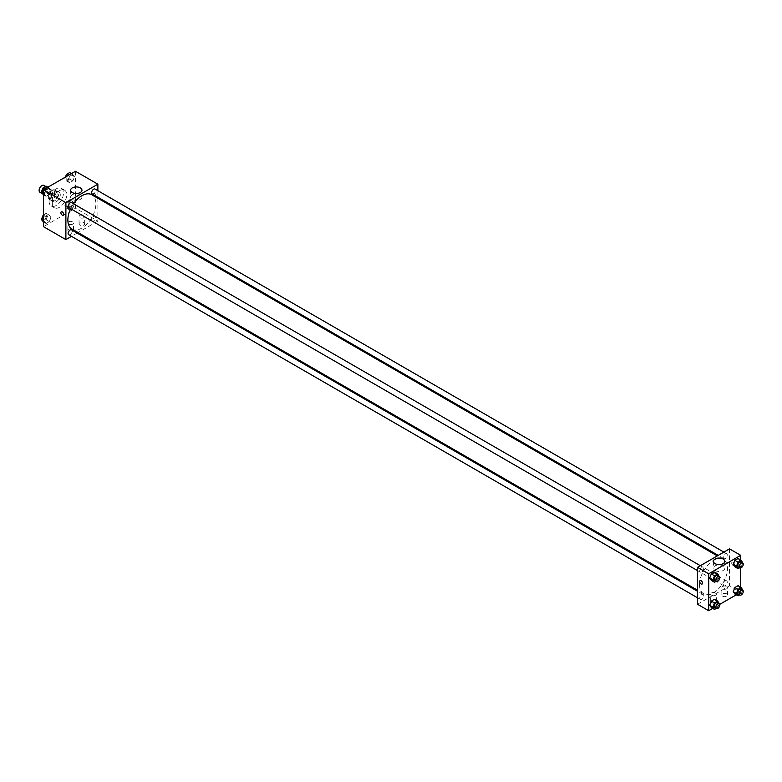 <?xml version="1.0" encoding="UTF-8"?>
<svg xmlns="http://www.w3.org/2000/svg" width="782" height="782" viewBox="0 0 782 782"><rect width="100%" height="100%" fill="white"/><g stroke="black" fill="none" stroke-linecap="round" stroke-linejoin="round"><path stroke-width="0.59" stroke-dasharray="3.91 2.93" d="M39.921 192.245A3.959 2.287 120 0 0 43.88 189.958A3.959 2.287 120 0 0 43.88 185.393M48.699 195.969A3.959 2.287 120 0 0 49.51 197.787A3.959 2.287 120 0 0 53.469 195.5A3.959 2.287 120 0 0 53.469 190.925A3.959 2.287 120 0 0 50.419 191.991A3.959 2.287 120 0 0 48.699 195.969M49.442 191.844L53.547 189.479A5.376 3.099 120 0 1 54.183 189.703A5.376 3.099 120 0 1 54.691 190.143L54.691 194.874A5.376 3.099 120 0 1 53.547 196.869L49.442 199.234A5.376 3.099 120 0 1 48.807 199.009A5.376 3.099 120 0 1 48.298 198.569L48.298 193.828A5.376 3.099 120 0 1 49.442 191.844L52.638 193.692L56.744 191.326L53.547 189.479M53.547 196.869L56.744 198.706L52.638 201.082L49.442 199.234M48.298 198.569L51.495 200.417L51.495 195.676L48.298 193.828M51.495 200.417A5.376 3.099 120 0 0 52.003 200.857A5.376 3.099 120 0 0 52.638 201.082M56.744 198.706A5.376 3.099 120 0 0 57.888 196.722L54.691 194.874M56.744 191.326A5.376 3.099 120 0 1 57.379 191.551A5.376 3.099 120 0 1 57.888 191.991L57.888 196.722M52.638 193.692A5.376 3.099 120 0 0 51.495 195.676M54.691 200.818A5.65 3.265 -60 0 1 51.866 201.101A5.65 3.265 -60 0 1 51.866 194.571A5.65 3.265 -60 0 1 57.516 191.307A5.65 3.265 -60 0 1 58.386 195.832A5.65 3.265 -60 0 1 54.691 200.818M56.294 201.736A5.65 3.265 120 0 0 59.979 196.761A5.65 3.265 120 0 0 59.119 192.225A5.65 3.265 120 0 0 54.76 193.74A5.65 3.265 120 0 0 52.296 199.43A5.65 3.265 120 0 0 53.459 202.02A5.65 3.265 120 0 0 56.294 201.736M57.888 191.991L54.691 190.143M49.09 201.277A10.176 5.875 120 0 0 51.201 205.94A10.176 5.875 120 0 0 61.377 200.065A10.176 5.875 120 0 0 61.377 188.315A10.176 5.875 120 0 0 53.538 191.043A10.176 5.875 120 0 0 49.09 201.277M52.296 203.125A10.176 5.875 120 0 0 54.398 207.787A10.176 5.875 120 0 0 64.574 201.912A10.176 5.875 120 0 0 64.574 190.163A10.176 5.875 120 0 0 56.734 192.88A10.176 5.875 120 0 0 52.296 203.125M75.483 171.278L75.483 208.208L43.499 226.672M50.947 217.494L49.334 221.658L46.099 223.525L44.486 221.218L46.099 217.054L49.334 215.197L50.947 217.494L49.334 221.658L46.099 223.525L44.486 221.218L46.099 217.054L49.334 215.197L50.947 217.494L47.751 215.646L46.138 219.81L42.902 221.677M68.024 207.631L69.637 203.467L72.873 201.6L74.486 203.897L72.873 208.061L69.637 209.928L68.024 207.631L69.637 203.467L72.873 201.6L74.486 203.897L72.873 208.061L69.637 209.928L68.024 207.631L64.828 205.783L66.441 201.619L69.676 199.752L71.289 202.059L69.676 206.223L66.441 208.08L64.828 205.783M68.024 180.456L69.637 176.292L72.873 174.425L74.486 176.722L72.873 180.886L69.637 182.753L68.024 180.456L69.637 176.292L72.873 174.425L74.486 176.722L72.873 180.886L69.637 182.753L68.024 180.456L64.828 178.609L65.414 177.084M44.486 194.044L46.099 189.879L49.334 188.012L50.947 190.309L49.334 194.474L46.099 196.341L44.486 194.044L46.099 189.879L49.334 188.012L50.947 190.309L49.334 194.474L46.099 196.341L43.499 193.467M94.27 193.437A1.975 1.144 -120 0 0 93.283 193.34A1.975 1.144 -120 0 0 93.283 195.617A1.975 1.144 -120 0 0 95.257 196.761A1.975 1.144 -120 0 0 95.56 195.177A1.975 1.144 -120 0 0 94.27 193.437A1.975 1.144 60 0 1 95.56 195.177A1.975 1.144 60 0 1 95.257 196.761A1.975 1.144 60 0 1 93.283 195.617A1.975 1.144 60 0 1 93.283 193.34A1.975 1.144 60 0 1 94.27 193.437M97.867 190.681L97.867 197.211M97.867 198.257L97.867 221.13L75.483 208.208M72.267 194.757A5.67 3.275 0 0 0 70.605 197.074A5.67 3.275 0 0 0 76.274 200.348A5.67 3.275 0 0 0 81.954 197.074A5.67 3.275 0 0 0 78.444 194.044A5.67 3.275 0 0 0 72.267 194.757M63.283 215.226L63.283 215.226A1.975 1.144 -120 0 0 63.283 212.939A1.975 1.144 -120 0 0 61.299 211.795L61.299 211.805M83.87 225.05A2.825 1.632 0 0 0 84.7 223.896A2.825 1.632 0 0 0 81.875 222.264A2.825 1.632 0 0 0 79.05 223.896A2.825 1.632 0 0 0 80.79 225.402A2.825 1.632 0 0 0 83.87 225.05M72.677 231.511A2.825 1.632 0 0 0 73.508 230.358A2.825 1.632 0 0 0 70.683 228.725A2.825 1.632 0 0 0 67.858 230.358A2.825 1.632 0 0 0 69.598 231.873A2.825 1.632 0 0 0 72.677 231.511M97.867 221.13L78.053 232.567M77.154 233.085L71.504 236.35M83.87 217.67A2.825 1.632 180 0 1 80.79 218.022A2.825 1.632 180 0 1 79.05 216.516A2.825 1.632 180 0 1 81.875 214.884A2.825 1.632 180 0 1 84.7 216.516A2.825 1.632 180 0 1 83.87 217.67M72.677 224.131A2.825 1.632 180 0 1 69.598 224.483A2.825 1.632 180 0 1 67.858 222.978A2.825 1.632 180 0 1 70.683 221.345A2.825 1.632 180 0 1 73.508 222.978A2.825 1.632 180 0 1 72.677 224.131M68.689 207.553A2.825 1.632 120 0 0 70.869 206.79A2.825 1.632 120 0 0 72.1 203.946A2.825 1.632 120 0 0 71.524 202.655M91.641 219.85A2.825 1.632 120 0 0 92.227 221.14A2.825 1.632 120 0 0 95.062 219.507A2.825 1.632 120 0 0 95.062 216.243A2.825 1.632 120 0 0 92.882 217.005A2.825 1.632 120 0 0 91.641 219.85M68.689 234.727A2.825 1.632 120 0 0 71.524 233.095A2.825 1.632 120 0 0 71.524 229.83M92.227 193.956A2.825 1.632 120 0 0 95.062 192.323A2.825 1.632 120 0 0 95.062 189.068M71.973 229.048A19.814 11.437 120 0 0 91.777 217.611A19.814 11.437 120 0 0 91.777 194.738M73.488 203.789A19.814 11.437 120 0 0 70.654 208.686M699.499 584.653A19.814 11.437 120 0 0 703.605 593.724A19.814 11.437 120 0 0 723.409 582.287A19.814 11.437 120 0 0 723.409 559.413A19.814 11.437 120 0 0 708.15 564.721A19.814 11.437 120 0 0 699.499 584.653M703.741 568.622A2.825 1.632 -60 0 1 702.5 571.466A2.825 1.632 -60 0 1 700.33 572.219A2.825 1.632 -60 0 1 700.33 568.954A2.825 1.632 -60 0 1 703.155 567.321A2.825 1.632 -60 0 1 703.741 568.622M723.282 584.516A2.825 1.632 120 0 0 723.868 585.806A2.825 1.632 120 0 0 726.693 584.174A2.825 1.632 120 0 0 726.693 580.909A2.825 1.632 120 0 0 724.513 581.671A2.825 1.632 120 0 0 723.282 584.516M699.743 598.103A2.825 1.632 120 0 0 700.33 599.403A2.825 1.632 120 0 0 703.155 597.771A2.825 1.632 120 0 0 703.155 594.506A2.825 1.632 120 0 0 700.975 595.258A2.825 1.632 120 0 0 699.743 598.103M723.282 557.331A2.825 1.632 120 0 0 723.868 558.631A2.825 1.632 120 0 0 726.693 556.999A2.825 1.632 120 0 0 726.693 553.734A2.825 1.632 120 0 0 724.513 554.487A2.825 1.632 120 0 0 723.282 557.331M697.515 604.261L729.498 585.796L740.691 592.257L736.282 594.809M729.498 548.866L729.498 585.796M726.703 593.88A2.825 1.632 0 0 0 723.624 593.518A2.825 1.632 0 0 0 721.874 595.034A2.825 1.632 0 0 0 723.624 596.539A2.825 1.632 0 0 0 726.703 596.187A2.825 1.632 0 0 0 727.524 595.034A2.825 1.632 0 0 0 726.703 593.88M711.512 602.648A2.825 1.632 0 0 0 715.51 602.648A2.825 1.632 0 0 0 716.332 601.495A2.825 1.632 0 0 0 713.507 599.862A2.825 1.632 0 0 0 710.682 601.495A2.825 1.632 0 0 0 710.916 602.15A2.825 1.632 0 0 0 711.512 602.648M712.744 608.396L719.645 604.418M716.165 574.369L714.553 572.072L716.165 574.369L714.553 578.533L716.165 574.369L719.362 576.217M711.317 580.4L714.553 578.533L711.317 580.4M739.704 560.782L738.091 558.475L739.704 560.782L738.091 564.946L739.704 560.782L742.9 562.629M734.855 566.803L738.091 564.946L734.855 566.803M739.704 587.956L738.091 585.659L739.704 587.956L738.091 592.121L739.704 587.956L742.9 589.804M734.855 593.988L738.091 592.121L734.855 593.988M740.691 559.98L740.691 567.957M740.691 587.165L740.691 592.257M716.165 601.544L714.553 599.247L716.165 601.544L714.553 605.708L716.165 601.544L719.362 603.391M711.317 607.575L714.553 605.708L711.317 607.575M726.703 588.797A2.825 1.632 180 0 1 723.624 589.149A2.825 1.632 180 0 1 721.874 587.644A2.825 1.632 180 0 1 724.699 586.011A2.825 1.632 180 0 1 727.524 587.644A2.825 1.632 180 0 1 726.703 588.797M715.51 595.258A2.825 1.632 180 0 1 712.422 595.62A2.825 1.632 180 0 1 710.682 594.105A2.825 1.632 180 0 1 713.507 592.473A2.825 1.632 180 0 1 716.332 594.105A2.825 1.632 180 0 1 715.51 595.258M731.698 563.06A1.975 1.144 -120 0 0 732.558 565.054A1.975 1.144 -120 0 0 734.083 565.582A1.975 1.144 -120 0 0 734.083 563.294A1.975 1.144 -120 0 0 732.108 562.16A1.975 1.144 -120 0 0 731.698 563.06A1.975 1.144 60 0 1 732.099 562.16A1.975 1.144 60 0 1 734.083 563.304A1.975 1.144 60 0 1 734.083 565.582A1.975 1.144 60 0 1 732.558 565.054A1.975 1.144 60 0 1 731.688 563.06M715.09 570.518A5.67 3.275 0 0 0 721.278 571.231A5.67 3.275 0 0 0 724.777 568.201A5.67 3.275 0 0 0 719.108 564.927A5.67 3.275 0 0 0 713.428 568.201A5.67 3.275 0 0 0 715.09 570.518M702.099 584.046L702.099 584.046A1.975 1.144 -120 0 0 702.51 583.137A1.975 1.144 -120 0 0 701.649 581.153A1.975 1.144 -120 0 0 700.125 580.615L700.125 580.615M719.215 576.598L717.749 580.381L716.107 581.329M714.719 580.527A2.825 1.632 120 0 0 717.544 578.895A2.825 1.632 120 0 0 717.544 575.63M717.749 580.381L714.553 578.533M742.753 563.011L741.287 566.794L739.645 567.742M738.257 566.94A2.825 1.632 120 0 0 741.082 565.308A2.825 1.632 120 0 0 741.082 562.043M741.287 566.794L738.091 564.946M719.215 603.782L717.749 607.555L716.107 608.504M714.719 607.712A2.825 1.632 120 0 0 717.544 606.079A2.825 1.632 120 0 0 717.544 602.814M717.749 607.555L714.553 605.708M742.753 590.185L741.287 593.968L739.645 594.916M738.257 594.115A2.825 1.632 120 0 0 741.082 592.482A2.825 1.632 120 0 0 741.082 589.217M741.287 593.968L738.091 592.121M46.138 186.165L47.751 188.462L46.138 192.626L42.902 194.493M42.521 191.482A2.825 1.632 120 0 0 43.108 192.783A2.825 1.632 120 0 0 45.933 191.15A2.825 1.632 120 0 0 45.933 187.885A2.825 1.632 120 0 0 43.753 188.638A2.825 1.632 120 0 0 42.521 191.482A2.825 1.632 120 0 0 43.098 192.773A2.825 1.632 120 0 0 45.923 191.14A2.825 1.632 120 0 0 45.923 187.875A2.825 1.632 120 0 0 43.743 188.628A2.825 1.632 120 0 0 42.511 191.473M50.947 190.309L47.751 188.462M49.334 194.474L46.138 192.626M46.099 196.341L43.499 194.835M46.099 189.879L44.682 189.058M49.334 188.012L47.907 187.191M69.676 172.578L71.289 174.875L69.676 179.039L66.441 180.906L64.828 178.609M66.059 177.895A2.825 1.632 120 0 0 66.646 179.186A2.825 1.632 120 0 0 69.471 177.553A2.825 1.632 120 0 0 69.471 174.288A2.825 1.632 120 0 0 67.291 175.051A2.825 1.632 120 0 0 66.059 177.895M74.486 176.722L71.289 174.875M72.873 180.886L69.676 179.039M69.637 182.753L66.441 180.906M69.637 176.292L68.22 175.471M72.873 174.425L71.445 173.604M66.05 177.885A2.825 1.632 120 0 0 66.636 179.186A2.825 1.632 120 0 0 69.461 177.553A2.825 1.632 120 0 0 69.461 174.288A2.825 1.632 120 0 0 67.281 175.041A2.825 1.632 120 0 0 66.05 177.885M43.499 214.874L46.138 213.349L47.751 215.646M42.521 218.667A2.825 1.632 120 0 0 43.108 219.957A2.825 1.632 120 0 0 45.933 218.325A2.825 1.632 120 0 0 45.933 215.06A2.825 1.632 120 0 0 43.753 215.822A2.825 1.632 120 0 0 42.521 218.667A2.825 1.632 120 0 0 43.098 219.947A2.825 1.632 120 0 0 45.923 218.315A2.825 1.632 120 0 0 45.923 215.05A2.825 1.632 120 0 0 43.743 215.812A2.825 1.632 120 0 0 42.511 218.657M49.334 221.658L46.138 219.81M46.099 223.525L43.499 222.02M44.486 221.218L43.499 220.651M46.099 217.054L43.499 215.549M49.334 215.197L46.138 213.349M66.059 205.07A2.825 1.632 120 0 0 66.646 206.37A2.825 1.632 120 0 0 69.471 204.737A2.825 1.632 120 0 0 69.471 201.473A2.825 1.632 120 0 0 67.291 202.225A2.825 1.632 120 0 0 66.059 205.07M74.486 203.897L71.289 202.059M72.873 208.061L69.676 206.223M69.637 209.928L66.441 208.08M69.637 203.467L66.441 201.619M72.873 201.6L69.676 199.752M66.05 205.07A2.825 1.632 120 0 0 66.636 206.36A2.825 1.632 120 0 0 69.461 204.728A2.825 1.632 120 0 0 69.461 201.463A2.825 1.632 120 0 0 67.281 202.225A2.825 1.632 120 0 0 66.05 205.07M42.287 193.604L49.51 197.787M45.679 186.429L53.469 190.925M59.119 192.225L57.516 191.307M53.459 202.02L51.866 201.101M57.379 191.551L54.183 189.703M52.003 200.857L48.807 199.009M64.574 190.163L61.377 188.315M54.398 207.787L51.201 205.94M70.605 190.202L70.605 197.074M81.954 190.202L81.954 197.074M84.7 223.896L84.7 216.516M79.05 223.896L79.05 216.516M73.508 230.358L73.508 222.978M67.858 230.358L67.858 222.978M723.409 559.413L717.329 555.894M703.605 593.724L697.515 590.205M697.515 570.596L700.33 572.219M700.34 565.699L703.155 567.321M726.693 580.909L95.062 216.243M723.868 585.806L92.227 221.14M703.155 594.506L697.515 591.251M700.33 599.403L697.515 597.78M726.693 553.734L723.878 552.112M723.868 558.631L718.228 555.376M727.524 595.034L727.524 587.644M721.874 595.034L721.874 587.644M716.332 601.495L716.332 594.105M710.682 601.495L710.682 594.105M713.428 561.329L713.428 568.201M724.777 561.329L724.777 568.201"/><path stroke-width="1.17" d="M45.679 186.429L43.88 185.393A3.959 2.287 120 0 0 40.83 186.448A3.959 2.287 120 0 0 39.1 190.427A3.959 2.287 120 0 0 39.921 192.245L42.287 193.604M71.504 236.35L65.884 239.595L43.499 226.672L43.499 189.743L75.483 171.278L97.867 184.2L97.867 190.681M97.867 197.211L97.867 198.257M72.267 187.885A5.67 3.275 180 0 1 78.444 187.172A5.67 3.275 180 0 1 81.954 190.202A5.67 3.275 180 0 1 76.274 193.477A5.67 3.275 180 0 1 70.605 190.202A5.67 3.275 180 0 1 72.267 187.885M65.884 239.595L65.884 202.665L43.499 189.743M65.884 202.665L97.867 184.2M61.299 211.795A1.975 1.144 -120 0 0 60.996 213.388A1.975 1.144 -120 0 0 62.286 215.128A1.975 1.144 60 0 1 60.996 213.388A1.975 1.144 60 0 1 61.299 211.805A1.975 1.144 60 0 1 63.283 212.939A1.975 1.144 60 0 1 63.283 215.226A1.975 1.144 60 0 1 62.286 215.128A1.975 1.144 -120 0 0 63.283 215.226M78.053 232.567L77.154 233.085M700.34 565.699L71.524 202.655A2.825 1.632 120 0 0 68.689 204.288A2.825 1.632 120 0 0 68.689 207.553L697.515 570.596M697.515 591.251L71.524 229.83A2.825 1.632 120 0 0 69.344 230.592A2.825 1.632 120 0 0 68.102 233.437A2.825 1.632 120 0 0 68.689 234.727L697.515 597.78M723.878 552.112L95.062 189.068A2.825 1.632 120 0 0 92.882 189.821A2.825 1.632 120 0 0 91.641 192.665A2.825 1.632 120 0 0 92.227 193.956L718.228 555.376M70.654 208.686A19.814 11.437 120 0 0 67.868 219.986A19.814 11.437 120 0 0 71.973 229.048L697.515 590.205M717.329 555.894L91.777 194.738A19.814 11.437 120 0 0 73.488 203.789M712.744 608.396L708.707 610.722L697.515 604.261L697.515 567.331L729.498 548.866L740.691 555.328L740.691 559.98M719.645 604.418L736.282 594.809M709.704 578.103L711.317 580.4L709.704 578.103L711.317 573.939L709.704 578.103L712.901 579.941L714.513 575.777L717.749 573.92L719.215 576.598M714.553 572.072L711.317 573.939L714.553 572.072L717.749 573.92M733.242 564.506L734.855 566.803L733.242 564.506L734.855 560.342L733.242 564.506L736.439 566.354L738.052 562.19L741.287 560.323L742.753 563.011M738.091 558.475L734.855 560.342L738.091 558.475L741.287 560.323M733.242 591.691L734.855 593.988L733.242 591.691L734.855 587.526L733.242 591.691L736.439 593.538L738.052 589.374L741.287 587.507L742.753 590.185M738.091 585.659L734.855 587.526L738.091 585.659L741.287 587.507M708.707 610.722L708.707 573.793L740.691 555.328M740.691 567.957L740.691 587.165M709.704 605.278L711.317 607.575L709.704 605.278L711.317 601.114L709.704 605.278L712.901 607.125L714.513 602.961L717.749 601.094L719.215 603.782M714.553 599.247L711.317 601.114L714.553 599.247L717.749 601.094M715.09 563.646A5.67 3.275 180 0 1 713.428 561.329A5.67 3.275 180 0 1 719.108 558.055A5.67 3.275 180 0 1 724.777 561.329A5.67 3.275 180 0 1 721.278 564.36A5.67 3.275 180 0 1 715.09 563.646M708.707 573.793L697.515 567.331M702.51 583.137A1.975 1.144 60 0 1 702.099 584.046A1.975 1.144 60 0 1 700.125 582.903A1.975 1.144 60 0 1 700.125 580.625A1.975 1.144 60 0 1 701.649 581.153A1.975 1.144 60 0 1 702.51 583.137M700.125 580.615A1.975 1.144 -120 0 0 700.125 582.903A1.975 1.144 -120 0 0 702.099 584.046M716.107 581.329L714.513 582.248L712.901 579.941M719.147 576.559L717.544 575.63A2.825 1.632 120 0 0 715.364 576.393A2.825 1.632 120 0 0 714.132 579.237A2.825 1.632 120 0 0 714.719 580.527L716.312 581.456A2.825 1.632 120 0 0 719.147 579.824A2.825 1.632 120 0 0 719.147 576.559A2.825 1.632 120 0 0 716.967 577.312A2.825 1.632 120 0 0 715.735 580.156A2.825 1.632 120 0 0 716.312 581.456M714.513 582.248L711.317 580.4M714.513 575.777L711.317 573.939M739.645 567.742L738.052 568.651L736.439 566.354M742.685 562.962L741.082 562.043A2.825 1.632 120 0 0 738.902 562.796A2.825 1.632 120 0 0 737.67 565.64A2.825 1.632 120 0 0 738.257 566.94L739.85 567.859A2.825 1.632 120 0 0 742.685 566.227A2.825 1.632 120 0 0 742.685 562.962A2.825 1.632 120 0 0 740.505 563.724A2.825 1.632 120 0 0 739.273 566.569A2.825 1.632 120 0 0 739.85 567.859M738.052 568.651L734.855 566.803M738.052 562.19L734.855 560.342M716.107 608.504L714.513 609.422L712.901 607.125M719.147 603.733L717.544 602.814A2.825 1.632 120 0 0 715.364 603.567A2.825 1.632 120 0 0 714.132 606.412A2.825 1.632 120 0 0 714.719 607.712L716.312 608.631A2.825 1.632 120 0 0 719.147 606.998A2.825 1.632 120 0 0 719.147 603.733A2.825 1.632 120 0 0 716.967 604.496A2.825 1.632 120 0 0 715.735 607.34A2.825 1.632 120 0 0 716.312 608.631M714.513 609.422L711.317 607.575M714.513 602.961L711.317 601.114M739.645 594.916L738.052 595.835L736.439 593.538M742.685 590.146L741.082 589.217A2.825 1.632 120 0 0 738.902 589.98A2.825 1.632 120 0 0 737.67 592.824A2.825 1.632 120 0 0 738.257 594.115L739.85 595.043A2.825 1.632 120 0 0 742.685 593.411A2.825 1.632 120 0 0 742.685 590.146A2.825 1.632 120 0 0 740.505 590.899A2.825 1.632 120 0 0 739.273 593.743A2.825 1.632 120 0 0 739.85 595.043M738.052 595.835L734.855 593.988M738.052 589.374L734.855 587.526M43.499 194.835L41.29 192.196L42.902 188.032L46.138 186.165L47.907 187.191M43.499 193.467L41.29 192.196M44.682 189.058L42.902 188.032M65.414 177.084L66.441 174.445L69.676 172.578L71.445 173.604M68.22 175.471L66.441 174.445M43.499 222.02L41.29 219.371L43.499 214.874M43.499 220.651L41.29 219.371M43.499 215.549L42.902 215.206"/></g></svg>
